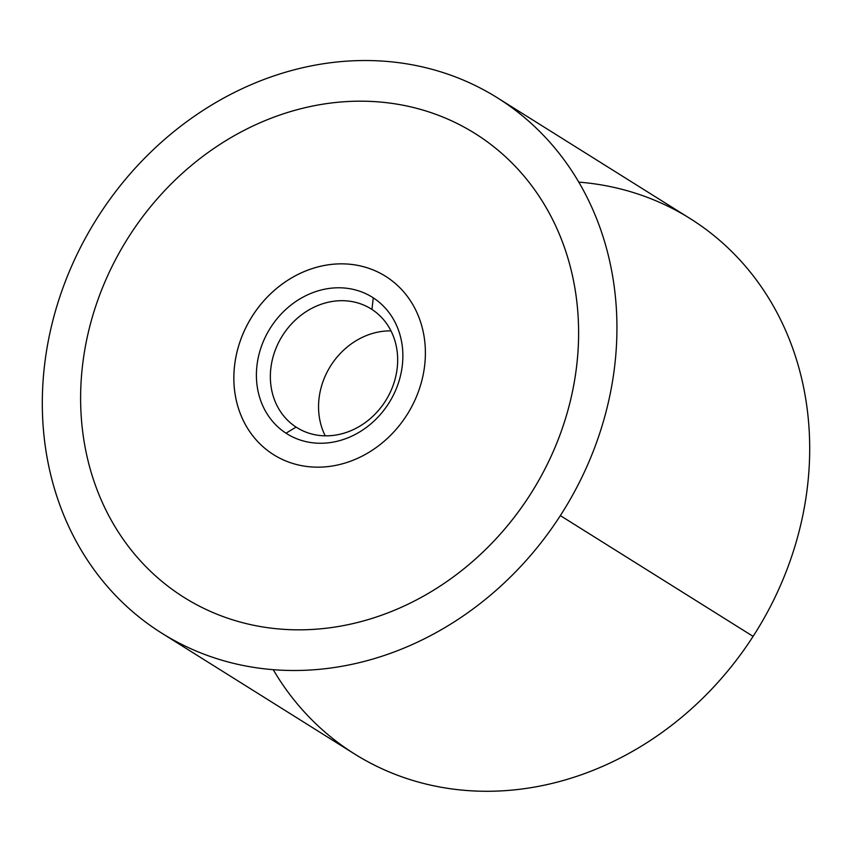 <?xml version="1.0" encoding="UTF-8"?>
<svg xmlns="http://www.w3.org/2000/svg" width="852" height="852" viewBox="0 0 852 852"><rect width="100%" height="100%" fill="white"/><g stroke="black" fill="none" stroke-linecap="round" stroke-linejoin="round"><path stroke-width="1.28" d="M273.236 669.693A315.932 275.239 -57.9 0 0 753.104 636.38L560.35 515.609A315.932 275.239 -57.9 0 0 497.376 97.799A315.932 275.239 -57.9 0 0 98.896 215.418A315.932 275.239 -57.9 0 0 161.869 633.228A315.932 275.239 -57.9 0 0 560.35 515.609L753.104 636.38A315.932 275.239 122.1 0 1 354.624 754.009L161.869 633.228M497.376 97.799L690.131 218.57A315.932 275.239 122.1 0 1 753.104 636.38A315.932 275.239 -57.9 0 0 578.764 182.115M98.896 215.418A315.932 275.239 122.1 0 1 500.806 99.993A315.932 275.239 122.1 0 1 560.35 515.609A315.932 275.239 122.1 0 1 158.44 631.034A315.932 275.239 122.1 0 1 98.896 215.418M184.234 597.529A273.812 238.539 -57.9 0 0 529.593 495.587A273.812 238.539 -57.9 0 0 576.24 369.342A273.812 238.539 -57.9 0 0 475.001 133.487A273.812 238.539 -57.9 0 0 129.653 235.429A273.812 238.539 122.1 0 1 423.891 110.355A273.812 238.539 122.1 0 1 576.229 369.331A273.812 238.539 122.1 0 1 529.582 495.587A273.812 238.539 122.1 0 1 181.252 595.623A273.812 238.539 122.1 0 1 129.653 235.429A273.812 238.539 -57.9 0 0 184.234 597.529A273.812 238.539 122.1 0 1 184.234 597.529A273.812 238.539 -57.9 0 0 529.582 495.587L529.582 495.587A273.812 238.539 -57.9 0 0 576.229 369.331A273.812 238.539 -57.9 0 0 475.001 133.487A273.812 238.539 122.1 0 1 475.011 133.487A273.812 238.539 122.1 0 1 576.24 369.342A273.812 238.539 122.1 0 1 529.593 495.587A273.812 238.539 122.1 0 1 184.245 597.529M296.081 427.097A70.002 60.982 122.1 0 1 282.608 335.443A70.002 60.982 122.1 0 1 371.184 308.946A70.002 60.982 122.1 0 1 371.941 309.436A70.002 60.982 122.1 0 1 385.413 401.079A70.002 60.982 122.1 0 1 296.847 427.576A70.002 60.982 122.1 0 1 296.081 427.097L297.614 428.055L296.081 427.097L285.995 433.199A80.535 70.162 122.1 0 1 270.819 327.264A80.535 70.162 122.1 0 1 373.272 297.838L371.941 309.436A70.002 60.982 -57.9 0 0 282.896 335.006A70.002 60.982 -57.9 0 0 296.081 427.097A70.002 60.982 -57.9 0 0 385.136 401.516A70.002 60.982 -57.9 0 0 371.941 309.436L373.272 297.838A80.535 70.162 122.1 0 1 388.448 403.773A80.535 70.162 122.1 0 1 285.995 433.199L296.081 427.097M390.983 330.885A70.002 60.982 -57.9 0 0 330.523 366.072A70.002 60.982 -57.9 0 0 325.23 435.83A70.002 60.982 122.1 0 1 330.523 366.072A70.002 60.982 122.1 0 1 390.983 330.885M252.725 315.485A105.307 91.75 122.1 0 1 385.541 276.272A105.307 91.75 122.1 0 1 406.521 415.542A105.307 91.75 122.1 0 1 273.694 454.744A105.307 91.75 122.1 0 1 252.725 315.485L252.703 315.474A105.307 91.75 122.1 0 1 385.53 276.272A105.307 91.75 -57.9 0 0 252.725 315.485A105.307 91.75 -57.9 0 0 273.705 454.755A105.307 91.75 122.1 0 1 252.703 315.474L252.725 315.485M373.272 297.838A80.535 70.162 -57.9 0 0 270.819 327.264A80.535 70.162 -57.9 0 0 285.995 433.199A80.535 70.162 -57.9 0 0 388.448 403.773A80.535 70.162 -57.9 0 0 373.272 297.838M252.703 315.474A105.307 91.75 -57.9 0 0 272.555 454.01A105.307 91.75 -57.9 0 0 406.521 415.542A105.307 91.75 -57.9 0 0 386.68 276.996A105.307 91.75 -57.9 0 0 252.703 315.474"/></g></svg>

